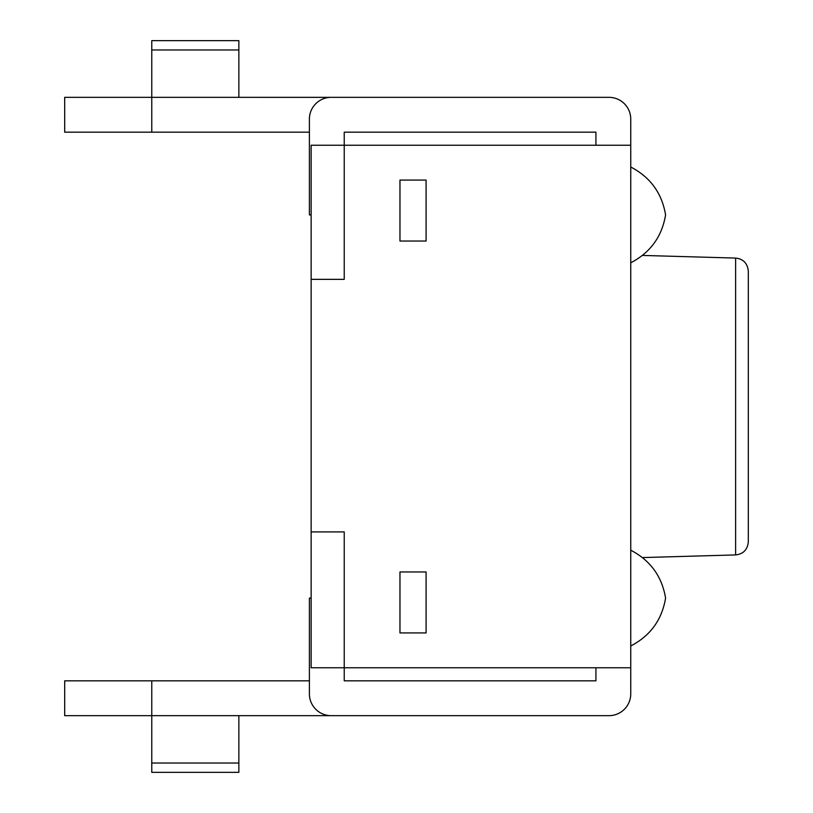 <?xml version="1.0" encoding="UTF-8"?>
<svg xmlns="http://www.w3.org/2000/svg" width="813" height="813" viewBox="0 0 813 813"><rect width="100%" height="100%" fill="white"/><g stroke="black" fill="none" stroke-linecap="round" stroke-linejoin="round"><path stroke-width="1.22" d="M748.316 406.5L748.316 271.136C747.523 263.3 743.295 258.941 735.623 258.077L735.623 554.923C743.295 554.06 747.523 549.7 748.316 541.865L748.316 406.5M330.728 715.653L608.978 715.664A21.768 21.768 0 0 0 630.746 693.885L630.746 145.242L344.234 145.242L344.234 279.357L311.135 279.357L311.135 145.242L344.234 145.242L344.234 132.173L595.919 132.173L595.919 145.242M630.746 145.242L630.746 119.115A21.768 21.768 0 0 0 608.978 97.336L330.728 97.347M311.135 279.357L311.135 531.905L344.234 531.905L344.234 680.827L595.919 680.827L595.919 667.758M238.859 715.664L238.859 772.35L151.767 772.35L151.767 680.827L64.684 680.827L64.684 715.664L330.302 715.664M238.859 97.336L238.859 40.65L151.767 40.65L151.767 132.173L64.684 132.173L64.684 97.336L330.302 97.357M151.767 132.173L309.397 132.173M311.135 214.906L309.397 214.906L309.397 119.115A21.768 21.768 0 0 1 331.165 97.336M331.165 715.664A21.768 21.768 0 0 1 309.397 693.885L309.397 598.094L311.135 598.094M151.767 680.827L309.397 680.827M399.966 632.931L399.966 571.966L426.093 571.966L426.093 632.931L399.966 632.931M399.966 180.069L399.966 241.034L426.093 241.034L426.093 180.069L399.966 180.069M311.135 531.905L311.135 667.758L630.746 667.758M151.767 763.021L238.859 763.021M151.767 49.979L238.859 49.979M735.623 258.077L642.504 255.424M735.623 554.923L642.504 557.576M630.746 262.802C650.319 252.63 661.934 236.664 665.583 214.906C661.934 193.148 650.319 177.183 630.746 167.011M630.746 645.989C650.319 635.817 661.934 619.852 665.583 598.094C661.934 576.336 650.319 560.37 630.746 550.198"/></g></svg>
